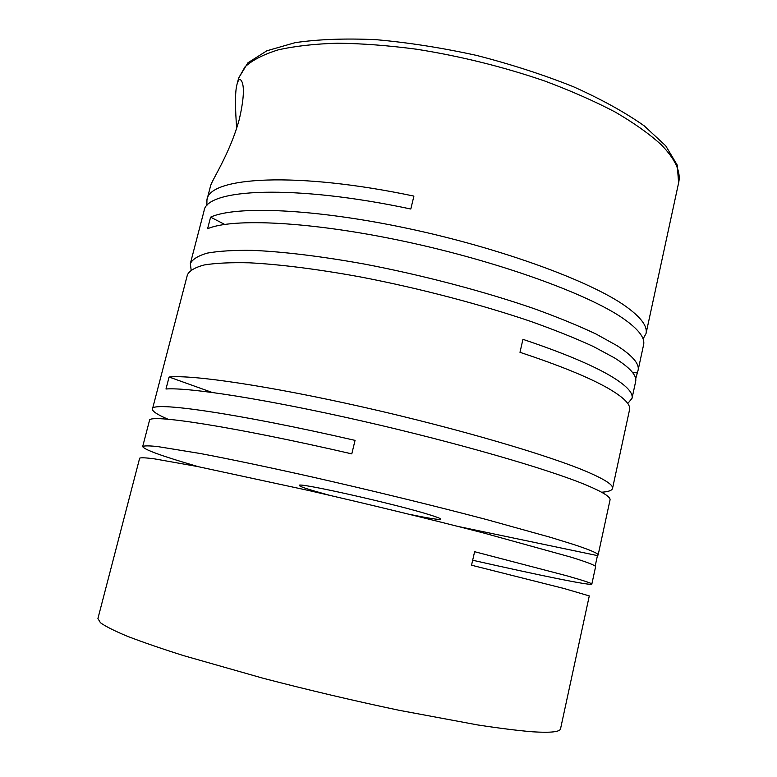 <?xml version="1.0" encoding="UTF-8"?>
<svg xmlns="http://www.w3.org/2000/svg" width="777" height="777" viewBox="0 0 777 777"><rect width="100%" height="100%" fill="white"/><g stroke="black" fill="none" stroke-linecap="round" stroke-linejoin="round"><path stroke-width="1.17" d="M643.065 338.957L646.017 333.615C647.736 326.369 640.957 317.269 625.699 306.303C590.675 281.225 501.039 248.193 407.634 228.409C314.18 208.557 235.577 205.555 210.606 217.152L207.585 228.759C232.41 217.822 310.955 221.426 404.506 241.394C498.008 261.295 587.859 293.92 623.057 318.395C638.393 329.089 645.24 337.908 643.579 344.871L638.082 370.279C639.597 363.966 632.604 355.769 617.084 345.687L596.095 334.052C578.651 325.796 557.993 317.337 534.11 308.663C484.139 291.375 422.338 275.087 364.238 264.034C321.27 256.274 282.838 251.641 252.544 250.379C233.926 250.126 218.9 251.02 207.469 253.079C198.164 255.72 192.453 259.227 190.336 263.607L191.132 269.901M635.683 378.865L638.082 370.279M627.758 403.506L632.012 398.368L635.635 381.614C637.091 375.592 630.021 367.676 614.422 357.857L593.346 346.503C575.844 338.422 555.118 330.108 531.186 321.561C481.099 304.487 419.192 288.248 361.062 277.059C318.065 269.182 279.633 264.345 249.368 262.811C230.779 262.373 215.792 263.082 204.4 264.928C195.134 267.356 189.471 270.658 187.412 274.825L152.467 409.013C152.175 411.276 157.372 414.685 168.075 419.25M632.012 398.368C633.372 392.773 626.194 385.275 610.479 375.864C591.695 364.821 562.519 352.641 522.94 339.335L519.988 352.321C559.654 365.452 588.927 377.389 607.808 388.111C623.601 397.241 630.846 404.458 629.545 409.761L612.529 488.432C613.393 485.178 605.652 479.943 589.296 472.727C551.787 456.216 459.207 428.855 364.52 407.42C269.784 385.946 192.006 374.553 169.095 377.03L165.987 388.995C188.743 387.208 266.453 399.242 361.286 420.843C456.06 442.404 548.873 469.327 586.567 485.198C603.001 492.123 610.819 497.057 610.023 500.009L598.115 555.06C598.601 553.564 590.433 550.038 573.601 544.473L551.146 537.519L486.217 519.463C434.353 505.798 371.008 490.326 312.257 477.01C268.871 467.278 230.507 459.236 200.748 453.593L157.362 446.522C148.805 445.658 143.92 445.677 142.686 446.561C143.949 449.611 162.529 456.322 198.436 466.705M190.336 263.607L204.05 210.917C206.09 188.694 293.385 184.071 410.8 209.013L413.908 196.105C296.62 171.309 209.188 176.826 206.944 199.835L206.857 205.808M206.944 199.835L210.363 186.674C210.752 181.643 229.807 154.477 239.384 118.998C243.502 100.728 244.434 88.52 242.201 82.352C240.336 78.03 238.617 78.632 237.063 84.169C234.79 91.764 235.305 109.742 236.664 128.312M601.592 492.21C608.313 491.783 611.955 490.52 612.529 488.432M595.172 566.132L597.455 555.604L598.115 555.06M591.831 584.119L595.58 566.783C595.998 565.598 587.752 562.373 570.842 557.109L483.168 532.876C431.186 519.444 367.744 504.03 308.945 490.559L197.455 466.511L154.176 458.809C145.668 457.721 140.831 457.507 139.666 458.177L97.912 618.531L100.456 622.756C105.536 626.398 114.491 630.905 127.321 636.256C142.395 642.055 161.082 648.494 183.382 655.574L263.131 678.263C308.654 690.112 354.011 700.796 399.213 710.314L477.923 724.98C499.776 728.311 518.006 730.594 532.633 731.798C550.728 732.934 560.032 731.924 560.557 728.748L589.287 595.91L563.976 588.49L471.532 565.209L474.611 551.699L566.754 575.786C583.789 580.613 592.152 583.401 591.831 584.119C591.151 585.984 538.791 575.184 472.659 560.236M142.686 446.561L149.466 420.542C147.426 413.481 232.119 426.252 351.787 453.875L355.05 440.374C235.499 412.898 150.651 401.107 152.467 409.013M409.061 514.238C428.953 518.356 439.51 519.998 440.705 519.162C440.792 518.56 437.062 517.093 429.516 514.762C395.784 504.079 295.318 481.585 299.378 485.489C299.466 486.256 304.38 488.073 314.112 490.957L329.846 495.376M597.455 555.604L458.041 526.437M211.985 392.395L169.095 377.03M636.975 372.911L632.459 372.368M224.66 224.417L210.606 217.152M237.063 84.169L238.656 78.059L245.037 66.832C252.525 60.062 263.578 54.4 278.215 49.864C294.862 46.105 314.646 43.881 337.577 43.201C362.063 43.493 388.422 45.503 416.676 49.233C460.606 56.226 503.273 66.812 544.687 80.993C570.823 90.754 594.288 101.078 615.093 111.985C634.003 122.999 649.319 133.867 661.072 144.6C675.3 159.091 681.147 171.853 678.612 182.867L646.017 333.615M238.656 78.059L247.873 62.83L266.832 50.806L295.114 42.667C318.356 39.258 345.338 38.258 376.078 39.676C408.401 42.55 441.88 47.795 476.515 55.4C510.848 64.219 543.104 74.641 573.261 86.655C601.33 99.242 624.97 112.306 644.172 125.825L665.753 145.843L677.253 165.122L678.612 182.867"/></g></svg>
